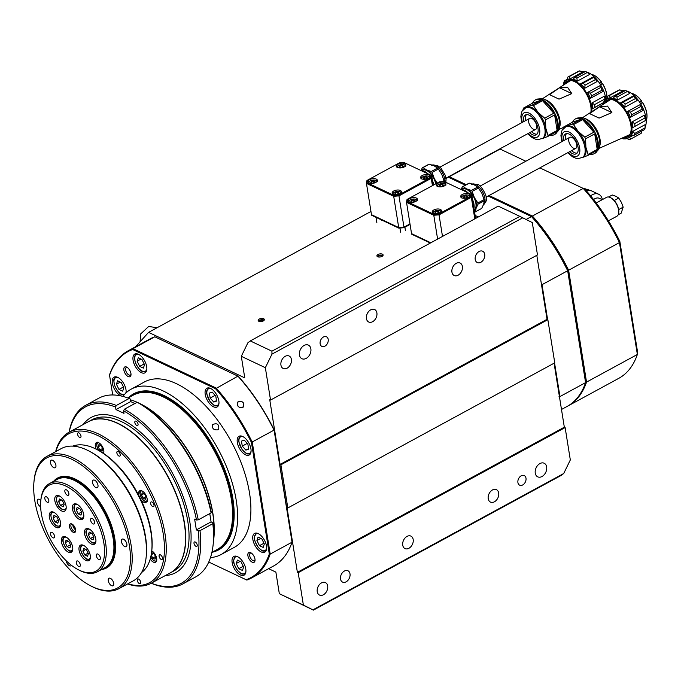 <?xml version="1.0" encoding="UTF-8"?>
<svg xmlns="http://www.w3.org/2000/svg" width="681" height="681" viewBox="0 0 681 681"><rect width="100%" height="100%" fill="white"/><g stroke="black" fill="none" stroke-linecap="round" stroke-linejoin="round"><path stroke-width="1.02" d="M382.39 254.158A3.141 1.541 -9.1 0 0 378.832 254.149A3.141 1.541 -9.1 0 0 376.916 255.945A3.141 1.541 -9.1 0 0 380.253 256.975A3.141 1.541 -9.1 0 0 383.114 254.958A3.141 1.541 -9.1 0 0 382.39 254.158M263.641 318.717A3.141 1.541 -9.1 0 0 260.082 318.708A3.141 1.541 -9.1 0 0 258.167 320.504A3.141 1.541 -9.1 0 0 261.513 321.534A3.141 1.541 -9.1 0 0 264.364 319.508A3.141 1.541 -9.1 0 0 263.641 318.717M340.509 579.012A6.274 4.444 -64.7 0 1 342.611 572.474A6.274 4.444 -64.7 0 1 347.94 570.763A6.274 4.444 -64.7 0 1 349.268 578.331A6.274 4.444 -64.7 0 1 342.577 582.102A6.274 4.444 -64.7 0 1 340.509 579.012M517.918 482.565A5.337 3.771 -64.7 0 1 519.705 477.006A5.337 3.771 -64.7 0 1 524.234 475.551A5.337 3.771 -64.7 0 1 525.366 481.986A5.337 3.771 -64.7 0 1 519.671 485.195A5.337 3.771 -64.7 0 1 517.918 482.565M535.257 473.142A7.534 5.329 -64.7 0 1 537.777 465.293A7.534 5.329 -64.7 0 1 544.179 463.242A7.534 5.329 -64.7 0 1 545.77 472.325A7.534 5.329 -64.7 0 1 537.735 476.853A7.534 5.329 -64.7 0 1 535.257 473.142M317.235 591.67A6.904 4.886 -64.7 0 1 319.542 584.468A6.904 4.886 -64.7 0 1 325.416 582.587A6.904 4.886 -64.7 0 1 326.871 590.912A6.904 4.886 -64.7 0 1 319.508 595.066A6.904 4.886 -64.7 0 1 317.235 591.67M402.735 545.183A6.904 4.886 -64.7 0 1 405.042 537.99A6.904 4.886 -64.7 0 1 410.907 536.109A6.904 4.886 -64.7 0 1 412.371 544.434A6.904 4.886 -64.7 0 1 405.008 548.588A6.904 4.886 -64.7 0 1 402.735 545.183M488.226 498.705A6.904 4.886 -64.7 0 1 490.541 491.512A6.904 4.886 -64.7 0 1 496.406 489.63A6.904 4.886 -64.7 0 1 497.871 497.956A6.904 4.886 -64.7 0 1 490.499 502.101A6.904 4.886 -64.7 0 1 488.226 498.705M303.377 605.068L312.92 609.844L563.715 473.508L570.32 459.947L565.136 427.574L298.193 572.695L303.377 605.068L279.329 593.687L275.873 572.108L268.646 568.686M287.816 507.958L280.904 464.8L547.847 319.678L554.76 362.837L287.816 507.958L287.016 507.583L297.384 572.321L298.193 572.695M519.867 216.379L498.22 206.139L250.276 340.926L271.923 351.175L519.867 216.379L532.295 222.576L537.479 254.941L270.536 400.062L269.736 399.687L280.104 464.425L280.904 464.8M270.536 400.062L265.352 367.697L241.304 356.308L244.76 377.887L148.577 332.362L135.655 346.731M554.079 363.211L564.328 427.2L565.136 427.574M478.309 216.958L475.125 215.451M536.798 255.315L547.047 319.304L547.847 319.678M563.715 473.508L561.34 475.329L313.396 610.125L279.329 593.687M475.21 259.47A6.274 4.444 -64.7 0 1 477.313 252.932A6.274 4.444 -64.7 0 1 482.65 251.221A6.274 4.444 -64.7 0 1 483.978 258.789A6.274 4.444 -64.7 0 1 477.279 262.56A6.274 4.444 -64.7 0 1 475.21 259.47M320.13 343.777A5.337 3.771 -64.7 0 1 321.917 338.219A5.337 3.771 -64.7 0 1 326.446 336.763A5.337 3.771 -64.7 0 1 327.578 343.198A5.337 3.771 -64.7 0 1 321.883 346.408A5.337 3.771 -64.7 0 1 320.13 343.777M299.47 355.014A7.534 5.329 -64.7 0 1 301.989 347.165A7.534 5.329 -64.7 0 1 308.391 345.114A7.534 5.329 -64.7 0 1 309.983 354.197A7.534 5.329 -64.7 0 1 301.947 358.717A7.534 5.329 -64.7 0 1 299.47 355.014M451.937 272.128A6.904 4.886 -64.7 0 1 454.253 264.926A6.904 4.886 -64.7 0 1 460.118 263.045A6.904 4.886 -64.7 0 1 461.573 271.37A6.904 4.886 -64.7 0 1 454.21 275.524A6.904 4.886 -64.7 0 1 451.937 272.128M366.438 318.606A6.904 4.886 -64.7 0 1 368.753 311.404A6.904 4.886 -64.7 0 1 374.618 309.523A6.904 4.886 -64.7 0 1 376.082 317.857A6.904 4.886 -64.7 0 1 368.71 322.002A6.904 4.886 -64.7 0 1 366.438 318.606M280.938 365.084A6.904 4.886 -64.7 0 1 283.253 357.891A6.904 4.886 -64.7 0 1 289.119 356.01A6.904 4.886 -64.7 0 1 290.583 364.335A6.904 4.886 -64.7 0 1 283.211 368.481A6.904 4.886 -64.7 0 1 280.938 365.084M522.753 217.792L271.957 354.137L265.352 367.697M241.304 356.308L247.91 342.747L250.276 340.926M148.577 332.362L370.949 211.468M313.396 610.125L312.92 609.844M271.957 354.137L271.923 351.175M547.047 319.304L280.104 464.425M564.328 427.2L297.384 572.321M489.043 195.507L532.414 216.039L531.921 216.779A128.632 65.282 61.5 0 1 567.767 270.434L585.643 382.024L567.767 270.434A128.632 65.282 -118.5 0 0 531.921 216.779L488.098 196.026M561.493 409.477L567.026 406.472A129.254 65.606 -118.5 0 0 585.592 382.62L567.673 270.74A129.254 65.606 -118.5 0 0 531.469 216.549L526.098 219.469M554.555 362.947L559.944 396.563L585.592 382.62L585.643 382.024L586.537 382.101L637.365 354.469L619.446 242.589A129.254 65.606 -118.5 0 0 583.242 188.407L539.871 167.875M559.041 396.487L559.944 396.563A129.254 65.606 61.5 0 1 559.586 397.568M541.259 283.143A129.254 65.606 61.5 0 1 542.016 284.684L619.446 242.589L619.838 241.389L637.569 352.094L637.365 354.469A129.254 65.606 -118.5 0 1 618.799 378.321L567.98 405.953A129.254 65.606 61.5 0 1 567.503 406.208M541.165 284.896L542.016 284.684L547.609 319.568M465.285 185.223L448.353 177.205A129.254 65.606 -118.5 0 0 446.046 178.124M445.995 178.49L448.353 177.205M138.413 354.282A10.666 5.414 -118.5 0 0 134.787 354.086A10.666 5.414 -118.5 0 0 135.127 366.037A10.666 5.414 -118.5 0 0 144.976 372.83A10.666 5.414 -118.5 0 0 145.947 363.79A10.666 5.414 -118.5 0 0 138.413 354.282M126.045 392.886A10.666 5.414 -118.5 0 0 117.702 377.325A10.666 5.414 -118.5 0 0 114.076 377.129A10.666 5.414 -118.5 0 0 113.855 387.983A10.666 5.414 -118.5 0 0 123.031 396.214M261.146 551.925A10.666 5.414 -118.5 0 0 264.773 552.129A10.666 5.414 -118.5 0 0 264.432 540.169A10.666 5.414 -118.5 0 0 254.583 533.385A10.666 5.414 -118.5 0 0 253.613 542.417A10.666 5.414 -118.5 0 0 261.146 551.925M218.839 400.828A10.666 5.414 -118.5 0 0 213.877 390.971A10.666 5.414 -118.5 0 0 206.93 388.23A10.666 5.414 -118.5 0 0 207.262 400.19A10.666 5.414 -118.5 0 0 217.12 406.974A10.666 5.414 -118.5 0 0 218.839 400.828M240.436 574.968A10.666 5.414 -118.5 0 0 244.062 575.173A10.666 5.414 -118.5 0 0 243.721 563.213A10.666 5.414 -118.5 0 0 233.872 556.428A10.666 5.414 -118.5 0 0 232.902 565.46A10.666 5.414 -118.5 0 0 240.436 574.968M250.931 448.873A10.666 5.414 -118.5 0 0 245.977 439.015A10.666 5.414 -118.5 0 0 239.031 436.274A10.666 5.414 -118.5 0 0 239.363 448.234A10.666 5.414 -118.5 0 0 249.22 455.019A10.666 5.414 -118.5 0 0 250.931 448.873M238.486 401.441L237.626 402.173C237.141 406.923 239.133 408.447 243.594 406.761C244.513 402.76 242.802 400.99 238.486 401.441M217.826 429.83C213.562 430.23 211.859 428.451 212.727 424.51C217.222 422.773 219.214 424.297 218.695 429.09L217.826 429.83L218.695 429.09C219.214 424.297 217.222 422.773 212.727 424.51C211.851 428.451 213.553 430.222 217.826 429.83M251.349 553.091A4.265 2.162 -118.5 0 0 250.914 553.032A4.265 2.162 -118.5 0 0 250.344 553.176A4.265 2.162 -118.5 0 0 249.961 556.786A4.265 2.162 -118.5 0 0 252.966 560.591A4.265 2.162 -118.5 0 0 254.422 560.667A4.265 2.162 -118.5 0 0 255.035 559.876M127.33 367.468A4.265 2.162 -118.5 0 0 126.325 367.553A4.265 2.162 -118.5 0 0 125.934 371.162A4.265 2.162 -118.5 0 0 128.947 374.967A4.265 2.162 -118.5 0 0 130.403 375.044A4.265 2.162 -118.5 0 0 131.016 374.252M252.191 562.183A5.525 2.801 61.5 0 1 247.901 555.713A5.525 2.801 61.5 0 1 250.753 552.725A5.525 2.801 61.5 0 1 255.017 560.574A5.525 2.801 61.5 0 1 252.191 562.183M128.173 376.559A5.525 2.801 61.5 0 1 123.874 370.089A5.525 2.801 61.5 0 1 126.734 367.11A5.525 2.801 61.5 0 1 130.99 374.95A5.525 2.801 61.5 0 1 128.173 376.559M109.547 375.257L109.598 374.661A129.254 65.606 61.5 0 1 128.164 350.809A129.254 65.606 61.5 0 1 132.957 348.672L216.073 388.008A129.254 65.606 61.5 0 1 252.276 442.199L270.195 554.079A129.254 65.606 61.5 0 1 251.63 577.931A129.254 65.606 61.5 0 1 246.837 580.067L208.761 562.046L246.164 579.735A128.632 65.282 -118.5 0 0 269.301 554.002L251.425 442.412A128.632 65.282 -118.5 0 0 215.579 388.757L132.676 349.515A128.632 65.282 -118.5 0 0 109.547 375.257L112.706 394.963M210.497 557.56A94.123 47.772 -118.5 0 0 221.078 554.547L234.375 547.32A94.123 47.772 -118.5 0 0 242.913 467.583A94.123 47.772 -118.5 0 0 176.464 383.701A94.123 47.772 -118.5 0 0 144.466 381.939L131.169 389.166A94.123 47.772 -118.5 0 0 122.886 396.41M170.539 572.738A85.959 43.627 -118.5 0 0 170.633 572.687A85.959 43.627 -118.5 0 0 178.431 499.863A85.959 43.627 -118.5 0 0 117.736 423.25A85.959 43.627 -118.5 0 0 88.513 421.641A85.959 43.627 -118.5 0 0 88.419 421.692M251.63 577.931L273.481 566.047A129.254 65.606 -118.5 0 0 292.047 542.195L274.128 430.315A129.254 65.606 -118.5 0 0 237.924 376.133L238.376 376.363A128.632 65.282 61.5 0 1 274.222 430.017L292.098 541.608L292.047 542.195L270.195 554.079L269.301 554.002M170.633 572.687L173.953 570.882A85.959 43.627 -118.5 0 0 181.75 498.058A85.959 43.627 -118.5 0 0 121.056 421.445A85.959 43.627 -118.5 0 0 91.841 419.828L88.513 421.641M211.91 552.385L217.128 549.55A87.849 44.588 -118.5 0 0 232.153 522.199A87.849 44.588 -118.5 0 0 164.342 397.466A87.849 44.588 -118.5 0 0 163.074 396.844A87.849 44.588 -118.5 0 0 133.212 395.193L127.994 398.036M232.17 522.012A87.466 44.393 -118.5 0 0 232.195 521.825A87.466 44.393 -118.5 0 0 164.674 397.627A87.466 44.393 -118.5 0 0 164.504 397.542M165.33 396.172A88.47 44.903 -118.5 0 0 164.223 395.635A88.47 44.903 -118.5 0 0 129.765 397.074M213.672 551.431A88.47 44.903 -118.5 0 0 233.77 522.063M212.14 552.265A88.845 45.091 -118.5 0 0 233.753 522.25A88.845 45.091 -118.5 0 0 165.168 396.087A88.845 45.091 -118.5 0 0 163.883 395.465A88.845 45.091 -118.5 0 0 128.224 397.908M221.078 554.547A94.123 47.772 -118.5 0 0 229.616 474.81A94.123 47.772 -118.5 0 0 163.159 390.937A94.123 47.772 -118.5 0 0 131.169 389.166M215.579 388.757L237.924 376.133L154.808 336.789L132.957 348.672L132.676 349.515M154.808 336.789A129.254 65.606 -118.5 0 0 150.007 338.925L128.164 350.809M274.222 430.017L251.425 442.412M246.837 580.067L246.164 579.735M242.734 407.493L243.594 406.761C244.104 401.977 242.121 400.445 237.626 402.173C236.75 406.123 238.452 407.902 242.734 407.493M182.874 583.889L195.694 576.918A101.648 51.594 -118.5 0 0 213.076 545.26A101.648 51.594 -118.5 0 0 212.812 523.68L199.993 530.652A101.648 51.594 61.5 0 1 182.874 583.889A101.648 51.594 61.5 0 1 152.306 583.711L151.182 583.14M124.359 409.247A101.648 51.594 61.5 0 1 198.265 519.858L211.084 512.887A101.648 51.594 -118.5 0 0 137.187 402.275L124.359 409.247L123.584 410.847A100.396 50.956 -118.5 0 1 196.511 519.995L198.265 519.858M69.079 432.205A101.648 51.594 61.5 0 1 85.772 405.272A101.648 51.594 61.5 0 1 116.34 405.45L129.169 398.479A101.648 51.594 -118.5 0 0 98.6 398.3L85.772 405.272M212.812 523.68L212.966 522.778A100.396 50.956 61.5 0 1 213.213 544.034L213.076 545.26M211.084 512.887L211.238 511.993A100.396 50.956 61.5 0 0 138.311 402.837L137.187 402.275M129.169 398.479L130.292 399.049L130.692 401.577L115.974 409.579L123.985 413.376L123.584 410.847M199.993 530.652L198.239 530.788A100.396 50.956 -118.5 0 1 151.31 583.191M69.19 432.146A100.396 50.956 -118.5 0 1 115.566 407.051L116.34 405.45M195.966 546.332A2.511 1.277 -118.5 0 0 196.818 546.383A2.511 1.277 -118.5 0 0 196.732 543.566A2.511 1.277 -118.5 0 0 194.417 541.965A2.511 1.277 -118.5 0 0 194.187 544.093A2.511 1.277 -118.5 0 0 195.966 546.332M138.056 424.11A2.511 1.277 -118.5 0 0 136.89 421.794A2.511 1.277 -118.5 0 0 135.255 421.147A2.511 1.277 -118.5 0 0 135.332 423.965A2.511 1.277 -118.5 0 0 137.656 425.557A2.511 1.277 -118.5 0 0 138.056 424.11M196.511 519.995L194.63 519.109L196.358 529.895L198.239 530.788M115.566 407.051L115.974 409.579M83.184 424.535A88.368 44.852 61.5 0 1 122.478 419.743A88.368 44.852 61.5 0 1 190.689 545.217A88.368 44.852 61.5 0 1 165.296 575.581M134.855 403.544L130.692 401.577M212.966 522.778L211.084 521.893L209.757 513.61M213.451 541.514A95.374 48.402 -118.5 0 0 213.757 539.122A95.374 48.402 -118.5 0 0 140.141 403.697A95.374 48.402 -118.5 0 0 138.762 403.024A95.374 48.402 -118.5 0 0 137.656 402.514M137.153 402.292A95.374 48.402 -118.5 0 0 130.411 399.807M140.414 403.833A94.744 48.087 61.5 0 1 140.686 403.969A94.744 48.087 61.5 0 1 213.825 538.509A94.744 48.087 61.5 0 1 213.791 538.816M211.084 521.893L196.358 529.895M75.327 528.362A3.141 1.592 61.5 0 1 73.888 525.723M68.389 492.014A3.141 1.592 -118.5 0 0 65.376 489.784A3.141 1.592 -118.5 0 0 65.47 493.308A3.141 1.592 -118.5 0 0 68.372 495.3A3.141 1.592 -118.5 0 0 68.389 492.014M94.582 523.357A3.141 1.592 -118.5 0 0 93.672 519.85A3.141 1.592 -118.5 0 0 91.135 518.437A3.141 1.592 -118.5 0 0 91.228 521.952A3.141 1.592 -118.5 0 0 94.131 523.944A3.141 1.592 -118.5 0 0 94.582 523.357M98.771 559.493A3.141 1.592 -118.5 0 0 99.835 559.552A3.141 1.592 -118.5 0 0 99.732 556.037A3.141 1.592 -118.5 0 0 96.838 554.036A3.141 1.592 -118.5 0 0 96.549 556.7A3.141 1.592 -118.5 0 0 98.771 559.493M76.757 564.285A3.141 1.592 -118.5 0 0 79.779 566.515A3.141 1.592 -118.5 0 0 79.677 562.991A3.141 1.592 -118.5 0 0 76.783 560.999A3.141 1.592 -118.5 0 0 76.757 564.285M50.564 532.942A3.141 1.592 -118.5 0 0 51.484 536.449A3.141 1.592 -118.5 0 0 54.02 537.862A3.141 1.592 -118.5 0 0 53.918 534.347A3.141 1.592 -118.5 0 0 51.024 532.355A3.141 1.592 -118.5 0 0 50.564 532.942M46.385 496.807A3.141 1.592 -118.5 0 0 45.321 496.747A3.141 1.592 -118.5 0 0 45.414 500.263A3.141 1.592 -118.5 0 0 48.317 502.255A3.141 1.592 -118.5 0 0 48.598 499.599A3.141 1.592 -118.5 0 0 46.385 496.807M71.914 524.021A4.801 2.435 -118.5 0 0 71.147 523.783A4.801 2.435 -118.5 0 0 70.432 529.316A4.801 2.435 -118.5 0 0 75.463 531.725A4.801 2.435 -118.5 0 0 74.995 527.545A4.801 2.435 -118.5 0 0 71.914 524.021M64.721 501.94A8.785 4.461 -118.5 0 0 56.268 495.7A8.785 4.461 -118.5 0 0 56.549 505.549A8.785 4.461 -118.5 0 0 64.661 511.133A8.785 4.461 -118.5 0 0 64.721 501.94M83.567 517.841A8.785 4.461 -118.5 0 0 81.005 508A8.785 4.461 -118.5 0 0 73.906 504.051A8.785 4.461 -118.5 0 0 74.186 513.891A8.785 4.461 -118.5 0 0 82.299 519.484A8.785 4.461 -118.5 0 0 83.567 517.841M91.416 544.051A8.785 4.461 -118.5 0 0 94.404 544.213A8.785 4.461 -118.5 0 0 94.123 534.364A8.785 4.461 -118.5 0 0 86.01 528.779A8.785 4.461 -118.5 0 0 85.219 536.219A8.785 4.461 -118.5 0 0 91.416 544.051M80.435 554.36A8.785 4.461 -118.5 0 0 88.879 560.599A8.785 4.461 -118.5 0 0 88.598 550.75A8.785 4.461 -118.5 0 0 80.486 545.166A8.785 4.461 -118.5 0 0 80.435 554.36M61.588 538.458A8.785 4.461 -118.5 0 0 64.142 548.29A8.785 4.461 -118.5 0 0 71.25 552.248A8.785 4.461 -118.5 0 0 70.969 542.399A8.785 4.461 -118.5 0 0 62.856 536.815A8.785 4.461 -118.5 0 0 61.588 538.458M53.731 512.248A8.785 4.461 -118.5 0 0 50.743 512.086A8.785 4.461 -118.5 0 0 51.024 521.927A8.785 4.461 -118.5 0 0 59.136 527.52A8.785 4.461 -118.5 0 0 59.937 520.08A8.785 4.461 -118.5 0 0 53.731 512.248M79.311 570.227A48.938 24.839 -118.5 0 0 104.389 547.524A48.938 24.839 -118.5 0 0 72.893 490.371A48.938 24.839 -118.5 0 0 40.826 500.39A48.938 24.839 -118.5 0 0 78.613 569.886A48.938 24.839 -118.5 0 0 79.311 570.227M40.826 500.39L40.962 499.164A50.198 25.478 61.5 0 1 49.551 483.527A50.198 25.478 61.5 0 1 66.61 484.472A50.198 25.478 61.5 0 1 102.056 529.205A50.198 25.478 61.5 0 1 97.502 571.734A50.198 25.478 61.5 0 1 80.435 570.789A50.198 25.478 61.5 0 1 79.711 570.44L78.613 569.886M97.502 571.734L105.104 567.605A50.198 25.478 -118.5 0 0 113.684 551.968A50.198 25.478 -118.5 0 0 74.936 480.692A50.198 25.478 -118.5 0 0 74.212 480.343A50.198 25.478 -118.5 0 0 57.153 479.398L49.551 483.527M113.701 551.789A49.824 25.282 -118.5 0 0 113.727 551.601A49.824 25.282 -118.5 0 0 75.268 480.863A49.824 25.282 -118.5 0 0 75.097 480.777M75.931 479.407A50.828 25.793 -118.5 0 0 75.361 479.135A50.828 25.793 -118.5 0 0 54.838 480.658M102.788 568.865A50.828 25.793 -118.5 0 0 115.302 551.84M101.554 569.529A51.203 25.989 -118.5 0 0 115.285 552.027A51.203 25.989 -118.5 0 0 75.761 479.322A51.203 25.989 -118.5 0 0 75.021 478.964A51.203 25.989 -118.5 0 0 53.603 481.331M66.151 560.701A4.265 2.162 -118.5 0 0 68.117 564.702A4.265 2.162 -118.5 0 0 70.926 565.826A4.265 2.162 -118.5 0 0 71.428 565.307M108.909 582.715A4.265 2.162 -118.5 0 0 113.012 585.754A4.265 2.162 -118.5 0 0 112.876 580.97A4.265 2.162 -118.5 0 0 108.934 578.254A4.265 2.162 -118.5 0 0 108.909 582.715M124.742 546.571A4.265 2.162 -118.5 0 0 126.198 546.656A4.265 2.162 -118.5 0 0 126.062 541.872A4.265 2.162 -118.5 0 0 122.12 539.156A4.265 2.162 -118.5 0 0 121.729 542.774A4.265 2.162 -118.5 0 0 124.742 546.571M97.911 486.838A4.265 2.162 -118.5 0 0 96.668 482.063A4.265 2.162 -118.5 0 0 93.22 480.139A4.265 2.162 -118.5 0 0 93.357 484.923A4.265 2.162 -118.5 0 0 97.298 487.639A4.265 2.162 -118.5 0 0 97.911 486.838M55.246 463.25A4.265 2.162 -118.5 0 0 51.135 460.22A4.265 2.162 -118.5 0 0 51.271 465.004A4.265 2.162 -118.5 0 0 55.212 467.719A4.265 2.162 -118.5 0 0 55.246 463.25M40.817 500.501A4.265 2.162 -118.5 0 0 39.404 499.394A4.265 2.162 -118.5 0 0 37.957 499.318A4.265 2.162 -118.5 0 0 37.583 502.97A4.265 2.162 -118.5 0 0 40.639 506.758M92.267 586.647A74.042 37.583 -118.5 0 0 130.207 552.3A74.042 37.583 -118.5 0 0 82.563 465.83A74.042 37.583 -118.5 0 0 34.05 480.99A74.042 37.583 -118.5 0 0 91.203 586.12A74.042 37.583 -118.5 0 0 92.267 586.647M34.05 480.99L34.186 479.764A75.293 38.213 61.5 0 1 47.066 456.313A75.293 38.213 61.5 0 1 72.654 457.734A75.293 38.213 61.5 0 1 125.815 524.83A75.293 38.213 61.5 0 1 118.988 588.622A75.293 38.213 61.5 0 1 93.391 587.209A75.293 38.213 61.5 0 1 92.31 586.682L91.203 586.12M118.988 588.622L133.238 580.876A75.293 38.213 -118.5 0 0 146.117 557.424A75.293 38.213 -118.5 0 0 87.994 450.516A75.293 38.213 -118.5 0 0 86.904 449.988A75.293 38.213 -118.5 0 0 61.316 448.566L47.066 456.313M87.994 450.516L89.092 451.069A74.042 37.583 61.5 0 1 146.245 556.198L146.117 557.424M141.503 572.61A72.16 36.621 -118.5 0 0 151.676 551.516A72.16 36.621 -118.5 0 0 95.978 449.06A72.16 36.621 -118.5 0 0 94.94 448.549A72.16 36.621 -118.5 0 0 72.748 446.123M95.978 449.06L97.085 449.613A70.901 35.982 61.5 0 1 151.812 550.291L151.676 551.516M72.765 524.557A4.077 2.069 -118.5 0 0 75.685 529.946M71.786 523.961A4.077 2.069 -118.5 0 0 71.573 524.047A4.077 2.069 -118.5 0 0 71.709 528.618A4.077 2.069 -118.5 0 0 75.472 531.214A4.077 2.069 -118.5 0 0 75.659 531.086M447 177.605A129.254 65.606 61.5 0 1 449.298 176.694L500.126 149.062A129.254 65.606 -118.5 0 0 497.82 149.973M619.838 241.389A126.751 64.329 61.5 0 0 585.047 189.327L583.242 188.407L532.414 216.039A129.254 65.606 61.5 0 1 568.618 270.221L586.537 382.101A129.254 65.606 61.5 0 1 567.98 405.953M449.017 177.545L449.298 176.694L466.238 184.704M525.826 161.227L500.126 149.062M404.063 227.709L398.802 228.118L393.703 196.29L366.455 183.385L371.468 214.677L398.717 227.573L403.969 227.165L409.979 223.896L403.969 227.165L404.063 227.709L410.064 224.441M432.435 185.649L431.26 178.32L398.964 195.873L403.969 227.165L398.717 227.573L371.468 214.677L371.554 215.213L398.802 228.118M437.602 239.091L433.788 215.256L406.531 202.359L411.545 233.651L430.826 242.776L411.545 233.651L411.63 234.187L430.332 243.04M430.579 177.698L430.979 175.272L404.054 162.529L399.313 162.895L367.408 180.244L367.008 182.67L393.933 195.413L398.674 195.038L430.579 177.698L431.26 178.32L431.703 175.63L433.244 185.215M376.278 179.086A4.707 2.315 -9.1 0 0 370.949 179.077A4.707 2.315 -9.1 0 0 368.072 181.767A4.707 2.315 -9.1 0 0 373.086 183.308A4.707 2.315 -9.1 0 0 377.368 180.278A4.707 2.315 -9.1 0 0 376.278 179.086M404.778 163.593A4.707 2.315 -9.1 0 0 399.449 163.585A4.707 2.315 -9.1 0 0 396.572 166.275A4.707 2.315 -9.1 0 0 401.586 167.815A4.707 2.315 -9.1 0 0 405.867 164.785A4.707 2.315 -9.1 0 0 404.778 163.593M428.826 174.974A4.707 2.315 -9.1 0 0 423.497 174.966A4.707 2.315 -9.1 0 0 420.62 177.656A4.707 2.315 -9.1 0 0 425.634 179.197A4.707 2.315 -9.1 0 0 429.915 176.166A4.707 2.315 -9.1 0 0 428.826 174.974M400.326 190.467A4.707 2.315 -9.1 0 0 394.997 190.459A4.707 2.315 -9.1 0 0 392.12 193.149A4.707 2.315 -9.1 0 0 397.134 194.689A4.707 2.315 -9.1 0 0 401.415 191.659A4.707 2.315 -9.1 0 0 400.326 190.467M398.674 195.038L398.964 195.873L393.703 196.29L393.933 195.413M367.008 182.67L366.455 183.385L366.897 180.695L367.408 180.244M431.703 175.63L430.979 175.272M474.793 218.873L471.337 197.286L471.78 194.604L475.602 218.431M470.656 196.664L471.056 194.238L444.131 181.495L439.39 181.87L407.485 199.21L407.085 201.636L434.01 214.379L438.751 214.013L470.656 196.664L471.337 197.286L439.041 214.847L442.497 236.426M416.363 198.06A4.707 2.315 -9.1 0 0 411.026 198.052A4.707 2.315 -9.1 0 0 408.149 200.742A4.707 2.315 -9.1 0 0 413.163 202.283A4.707 2.315 -9.1 0 0 417.444 199.252A4.707 2.315 -9.1 0 0 416.363 198.06M444.863 182.568A4.707 2.315 -9.1 0 0 439.526 182.551A4.707 2.315 -9.1 0 0 436.649 185.249A4.707 2.315 -9.1 0 0 441.663 186.79A4.707 2.315 -9.1 0 0 445.944 183.759A4.707 2.315 -9.1 0 0 444.863 182.568M468.911 193.949A4.707 2.315 -9.1 0 0 463.574 193.94A4.707 2.315 -9.1 0 0 460.697 196.63A4.707 2.315 -9.1 0 0 465.71 198.171A4.707 2.315 -9.1 0 0 469.992 195.141A4.707 2.315 -9.1 0 0 468.911 193.949M440.411 209.442A4.707 2.315 -9.1 0 0 435.074 209.433A4.707 2.315 -9.1 0 0 432.197 212.123A4.707 2.315 -9.1 0 0 437.211 213.664A4.707 2.315 -9.1 0 0 441.492 210.633A4.707 2.315 -9.1 0 0 440.411 209.442M438.751 214.013L439.041 214.847L433.788 215.256L434.01 214.379M407.085 201.636L406.531 202.359L406.974 199.669L407.485 199.21M471.78 194.604L471.056 194.238M429.243 164.189L434.052 165.772L437.5 168.096L431.269 171.484L426.459 169.901L423.012 167.577L429.243 164.189A14.114 7.168 -118.5 0 0 428.587 164.41L422.356 167.798L420.994 170.454M437.091 183.121L434.265 178.584L432.112 172.421L438.343 169.033A14.114 7.168 -118.5 0 0 437.5 168.096M438.343 169.033L441.858 174.455L444.012 180.618L442.105 181.657M444.165 181.512A14.114 7.168 -118.5 0 0 444.012 180.618M423.012 167.577A14.114 7.168 -118.5 0 0 422.356 167.798M432.112 172.421A14.114 7.168 -118.5 0 0 431.269 171.484M436.053 183.683A12.547 6.367 -118.5 0 0 434.265 178.584A12.547 6.367 -118.5 0 0 426.459 169.901A12.547 6.367 -118.5 0 0 421.181 170.514M420.492 170.31L426.076 172.948M435.721 183.861A11.926 6.052 -118.5 0 0 426.544 170.446A11.926 6.052 -118.5 0 0 422.492 170.216L421.658 170.667M427.838 173.783A11.926 6.052 -118.5 0 0 424.646 171.476A11.926 6.052 -118.5 0 0 422.194 170.863M433.823 184.9A11.926 6.052 -118.5 0 0 432.52 180.729M473.687 206.505L473.831 206.428A14.114 7.168 -118.5 0 0 473.644 205.27L473.508 205.347M469.32 183.163L474.138 184.747L477.577 187.071L471.354 190.459L466.536 188.875L463.089 186.543L469.32 183.163A14.114 7.168 -118.5 0 0 468.664 183.385L462.433 186.773L461.071 189.429M478.42 187.999L481.944 193.421L484.089 199.593L477.866 202.972L474.342 197.558L472.188 191.387L478.42 187.999A14.114 7.168 -118.5 0 0 477.577 187.071M484.276 200.75L483.672 204.215L481.688 208.42L475.457 211.808L476.07 208.343L478.045 204.13L484.276 200.75A14.114 7.168 -118.5 0 0 484.089 199.593M463.089 186.543A14.114 7.168 -118.5 0 0 462.433 186.773M472.188 191.387A14.114 7.168 -118.5 0 0 471.354 190.459M478.045 204.13A14.114 7.168 -118.5 0 0 477.866 202.972M474.572 211.978L474.81 212.038A14.114 7.168 -118.5 0 0 475.457 211.808M474.351 210.633A12.547 6.367 -118.5 0 0 476.07 208.343A12.547 6.367 -118.5 0 0 474.342 197.558A12.547 6.367 -118.5 0 0 466.536 188.875A12.547 6.367 -118.5 0 0 461.258 189.488M460.577 189.275L466.153 191.923M473.252 203.764L473.644 205.27M473.831 206.428L473.797 207.177M474.248 209.961A11.926 6.052 -118.5 0 0 474.929 199.737A11.926 6.052 -118.5 0 0 466.621 189.412A11.926 6.052 -118.5 0 0 462.569 189.19L461.735 189.641M467.915 192.757A11.926 6.052 -118.5 0 0 464.723 190.45A11.926 6.052 -118.5 0 0 462.271 189.829M473.967 208.241A11.926 6.052 -118.5 0 0 472.597 199.703M80.23 434.137A2.639 1.336 -118.5 0 0 78.043 432.861A2.639 1.336 -118.5 0 0 78.119 435.814A2.639 1.336 -118.5 0 0 80.554 437.491A2.639 1.336 -118.5 0 0 80.23 434.137M120.248 454.559A2.639 1.336 -118.5 0 0 119.022 452.124A2.639 1.336 -118.5 0 0 117.302 451.443A2.639 1.336 -118.5 0 0 117.387 454.397A2.639 1.336 -118.5 0 0 119.822 456.074A2.639 1.336 -118.5 0 0 120.248 454.559M153.761 506.443A2.639 1.336 -118.5 0 0 153.37 503.429A2.639 1.336 -118.5 0 0 151.054 501.957A2.639 1.336 -118.5 0 0 151.139 504.91A2.639 1.336 -118.5 0 0 153.574 506.587A2.639 1.336 -118.5 0 0 153.761 506.443M161.142 559.39A2.639 1.336 -118.5 0 0 162.035 559.442A2.639 1.336 -118.5 0 0 161.95 556.488A2.639 1.336 -118.5 0 0 159.516 554.811A2.639 1.336 -118.5 0 0 159.277 557.041A2.639 1.336 -118.5 0 0 161.142 559.39M138.064 582.391A2.639 1.336 -118.5 0 0 140.26 583.668A2.639 1.336 -118.5 0 0 140.175 580.714A2.639 1.336 -118.5 0 0 137.741 579.037A2.639 1.336 -118.5 0 0 138.064 582.391M150.195 559.127A6.589 3.345 -118.5 0 0 153.378 562.106A6.589 3.345 -118.5 0 0 155.617 562.234A6.589 3.345 -118.5 0 0 156.264 556.786A6.589 3.345 -118.5 0 0 151.752 550.869M140.865 499.616A6.589 3.345 -118.5 0 0 146.023 502.348A6.589 3.345 -118.5 0 0 146.977 501.122A6.589 3.345 -118.5 0 0 145.062 493.742A6.589 3.345 -118.5 0 0 139.733 490.771A6.589 3.345 -118.5 0 0 138.924 495.691M103.478 453.359A6.589 3.345 -118.5 0 0 102.746 447.272A6.589 3.345 -118.5 0 0 96.413 442.599A6.589 3.345 -118.5 0 0 96.217 449.179M127.807 583.821A84.708 42.997 -118.5 0 0 146.917 487.732A84.708 42.997 -118.5 0 0 55.885 451.52M55.646 451.648A85.959 43.627 61.5 0 1 69.045 432.222A85.959 43.627 61.5 0 1 98.26 433.84A85.959 43.627 61.5 0 1 158.954 510.452A85.959 43.627 61.5 0 1 151.156 583.277A85.959 43.627 61.5 0 1 127.568 583.957M151.156 583.277L170.437 572.789A85.959 43.627 -118.5 0 0 178.235 499.965A85.959 43.627 -118.5 0 0 117.549 423.361A85.959 43.627 -118.5 0 0 88.326 421.743L69.045 432.222M608.414 220.84L616.867 216.252A10.768 5.465 -118.5 0 0 618.706 212.898A10.768 5.465 -118.5 0 0 610.389 197.601A10.768 5.465 -118.5 0 0 606.575 197.328L596.198 202.964M618.731 212.583A10.147 5.15 -118.5 0 0 618.774 212.285A10.147 5.15 -118.5 0 0 618.671 209.595A10.147 5.15 -118.5 0 0 614.219 200.512A10.147 5.15 -118.5 0 0 610.942 197.882A10.147 5.15 -118.5 0 0 610.67 197.754M608.55 197.005L612.262 194.987L615.922 196.29L618.74 198.06L614.219 200.512M618.74 198.06L621.387 202.368L623.183 207.143L618.671 209.595M623.183 207.143L621.157 213.162L618.203 214.762M602.234 199.686L599.399 198.341A7.908 5.593 115.3 0 0 593.619 199.593M585.703 189.19A10.479 7.414 115.3 0 0 584.562 189.071M588.435 189.829A10.922 7.721 115.3 0 0 588.231 189.727A10.922 7.721 115.3 0 0 584.894 189.25M588.682 189.939A10.922 7.721 115.3 0 0 588.631 189.914A10.922 7.721 115.3 0 0 585.166 189.454M588.52 189.897A10.922 7.721 115.3 0 0 585.362 189.676M602.37 199.61A11.296 7.993 115.3 0 0 598.684 194.255L591.602 190.901A11.296 7.993 115.3 0 0 590.853 190.612L588.733 189.956A10.981 7.772 115.3 0 0 585.524 189.863M590.853 190.612A11.296 7.993 115.3 0 0 586.401 190.859M598.684 194.255A11.296 7.993 115.3 0 0 590.631 195.873M263.556 320.785L262.194 320.138L260.074 320.581L259.47 321.492M264.168 320.215A3.073 1.515 -9.1 0 0 263.836 319.993A3.073 1.515 -9.1 0 0 263.794 319.976A3.073 1.515 -9.1 0 0 258.823 320.794A3.073 1.515 -9.1 0 0 258.576 321.109M262.381 321.321L262.194 320.138M260.236 321.602L260.074 320.581M382.305 256.226L380.943 255.579L378.823 256.022L378.219 256.941M382.918 255.656A3.073 1.515 -9.1 0 0 382.577 255.435A3.073 1.515 -9.1 0 0 382.535 255.418A3.073 1.515 -9.1 0 0 377.572 256.243A3.073 1.515 -9.1 0 0 377.317 256.55M381.13 256.771L380.943 255.579M378.985 257.043L378.823 256.022M118.962 389.421L122.665 391.175L123.823 387.736L121.278 382.543L117.575 380.79L116.417 384.229L118.962 389.421L123.448 386.978M120.341 382.101L116.417 384.229M139.673 366.378L143.376 368.132L144.534 364.693L141.988 359.5L138.286 357.746L137.128 361.185L139.673 366.378L144.168 363.935M141.052 359.057L137.128 361.185M261.785 538.799L258.082 537.045L256.924 540.484L259.47 545.677L263.164 547.43L264.33 543.991L261.785 538.799M263.956 543.234L259.47 545.677M260.849 538.356L256.924 540.484M214.924 395.167L215.792 396.172M209.365 393.082L210.165 398.062L213.774 402.071L216.575 401.1L215.783 396.112L212.174 392.103L209.365 393.082M216.498 400.59L213.774 402.071M214.915 395.482L210.165 398.062M241.074 561.842L237.371 560.088L236.213 563.527L238.75 568.72L242.453 570.474L243.619 567.035L241.074 561.842M243.245 566.277L238.75 568.72M240.129 561.399L236.213 563.527M247.024 443.203L247.893 444.216M241.466 441.118L242.266 446.106L245.867 450.115L248.676 449.137L247.875 444.157L244.275 440.147L241.466 441.118M248.599 448.634L245.867 450.115M247.016 443.518L242.266 446.106M55.016 521.867L57.8 523.178L58.668 520.599L56.761 516.709L53.986 515.389L53.109 517.969L55.016 521.867L58.387 520.037M56.055 516.368L53.109 517.969M69.905 547.907L70.773 545.328L68.866 541.438L66.091 540.118L65.223 542.697L67.13 546.596L69.905 547.907M68.168 541.106L65.223 542.697M70.501 544.766L67.13 546.596M88.411 553.679L86.504 549.78L83.729 548.469L82.861 551.048L84.767 554.947L87.543 556.258L88.411 553.679M88.138 553.108L84.767 554.947M85.797 549.448L82.861 551.048M92.029 533.402L89.254 532.082L88.385 534.662L90.292 538.56L93.067 539.871L93.935 537.292L92.029 533.402M93.663 536.73L90.292 538.56M91.322 533.07L88.385 534.662M77.14 507.354L76.272 509.933L78.179 513.832L80.954 515.142L81.822 512.563L79.915 508.673L77.14 507.354M81.55 512.001L78.179 513.832M79.217 508.332L76.272 509.933M58.634 501.591L60.541 505.481L63.324 506.792L64.193 504.212L62.286 500.322L59.511 499.011L58.634 501.591L61.579 499.99M63.912 503.651L60.541 505.481M370.77 182.551L372.158 183.206L374.278 182.763L375.01 181.657L373.622 181.001L371.503 181.444L370.77 182.551M373.92 182.84L373.622 181.001M371.758 183.01L371.503 181.444M394.818 193.932L396.206 194.587L398.325 194.145L399.057 193.038L397.67 192.382L395.55 192.825L394.818 193.932M397.968 194.221L397.67 192.382M395.806 194.4L395.55 192.825M399.27 167.058L400.658 167.713L402.777 167.271L403.51 166.164L402.122 165.509L400.002 165.951L399.27 167.058M402.42 167.339L402.122 165.509M400.258 167.517L400.002 165.951M423.318 178.439L424.706 179.094L426.825 178.652L427.557 177.545L426.17 176.89L424.05 177.332L423.318 178.439M426.468 178.728L426.17 176.89M424.306 178.907L424.05 177.332M410.856 201.516L412.243 202.18L414.363 201.729L415.087 200.631L413.699 199.967L411.579 200.418L410.856 201.516M413.997 201.806L413.699 199.967M411.835 201.985L411.579 200.418M434.895 212.906L436.291 213.562L438.402 213.11L439.134 212.012L437.747 211.357L435.627 211.8L434.895 212.906M438.045 213.187L437.747 211.357M435.883 213.366L435.627 211.8M439.347 186.024L440.743 186.688L442.854 186.236L443.586 185.138L442.199 184.474L440.079 184.926L439.347 186.024M442.497 186.313L442.199 184.474M440.335 186.492L440.079 184.926M463.395 197.413L464.782 198.069L466.902 197.618L467.634 196.52L466.247 195.864L464.127 196.307L463.395 197.413M466.545 197.694L466.247 195.864M464.382 197.873L464.127 196.307M151.173 554.964L152.697 558.079L155.013 559.169L155.736 557.024L154.144 553.781L151.829 552.683L151.293 554.283M155.506 556.547L152.697 558.079M153.557 553.5L151.208 554.777M142.244 492.797L141.52 494.951L143.104 498.194L145.419 499.292L146.143 497.139L144.559 493.895L142.244 492.797M145.913 496.67L143.104 498.194M143.972 493.614L141.52 494.951M98.192 446.77L99.784 450.013L102.099 451.111L102.822 448.966L101.231 445.714L98.915 444.625L98.192 446.77L100.643 445.442M102.593 448.49L99.784 450.013M486.03 197.149L575.76 148.364A6.274 3.184 -118.5 0 0 576.33 143.053A6.274 3.184 -118.5 0 0 571.895 137.46A6.274 3.184 -118.5 0 0 569.767 137.341A6.274 3.184 -118.5 0 0 569.963 144.372A6.274 3.184 -118.5 0 0 575.76 148.364A6.274 3.184 -118.5 0 0 576.33 143.053A6.274 3.184 -118.5 0 0 571.895 137.46A6.274 3.184 -118.5 0 0 569.767 137.341L480.037 186.117M445.953 178.175L535.675 129.399A6.274 3.184 -118.5 0 0 536.245 124.078A6.274 3.184 -118.5 0 0 531.818 118.485A6.274 3.184 -118.5 0 0 529.682 118.375A6.274 3.184 -118.5 0 0 529.886 125.406A6.274 3.184 -118.5 0 0 535.675 129.399A6.274 3.184 -118.5 0 0 536.245 124.078A6.274 3.184 -118.5 0 0 531.818 118.485A6.274 3.184 -118.5 0 0 529.682 118.375L439.96 167.151M639.595 102.124L641.485 101.094A16.625 8.436 -118.5 0 0 634.071 94.225A16.625 8.436 -118.5 0 0 631.372 93.323M634.241 94.31A16.25 8.249 61.5 0 1 634.403 94.395A16.25 8.249 61.5 0 1 641.638 101.086L641.485 101.094M642.243 102.788A15.374 7.806 -118.5 0 0 641.332 101.435L641.638 101.086M646.201 120.597A16.625 8.436 -118.5 0 0 646.907 117.839A16.625 8.436 -118.5 0 0 642.523 102.635L642.677 102.635A16.25 8.249 61.5 0 1 646.95 117.472A16.25 8.249 61.5 0 1 646.924 117.651M582.366 157.558L587.712 155.515A19.766 10.028 -118.5 0 0 588.086 154.4L585.881 147.13A17.57 8.921 -118.5 0 0 578.178 131.399L573.504 124.614A19.766 10.028 -118.5 0 0 572.9 124.308A19.766 10.028 -118.5 0 0 572.295 124.044L566.958 126.087A17.57 8.921 -118.5 0 0 566.269 126.385L562.225 130.054L561.587 131.51L560.923 135.63L561.834 141.657M567.826 152.68L572.346 156.69L576.22 158.409L577.794 158.664L583.055 157.26A17.57 8.921 -118.5 0 0 585.881 147.13L585.592 138.83A19.766 10.028 -118.5 0 0 584.766 137.136L578.178 131.399A17.57 8.921 -118.5 0 0 572.244 126.717A17.57 8.921 -118.5 0 0 566.958 126.087L563.527 127.083A19.766 10.028 -118.5 0 0 563.153 128.207L563.119 128.726M611.283 99.503A19.936 10.113 -118.5 0 0 609.444 100.243L582.434 117.762M599.076 148.381L628.469 135.238A19.936 10.113 -118.5 0 0 630.095 134.097M611.896 112.578L607.495 106.1L599.62 106.764L589.61 113.616L599.101 118.111L611.896 112.578L599.62 106.764M599.714 146.015A17.255 8.759 -118.5 0 0 597.382 131.169A17.255 8.759 -118.5 0 0 586.63 119.192A17.255 8.759 -118.5 0 0 584.766 118.511M607.92 96.038L618.374 90.352A24.346 12.36 -118.5 0 1 619.829 89.849L622.621 91.067L610.278 97.783L609.384 95.527A24.346 12.36 -118.5 0 0 607.92 96.038L607.111 98.873M610.278 97.783A22.277 11.305 -118.5 0 0 607.724 98.498L606.771 99.009A22.277 11.305 -118.5 0 0 603.247 104.261M616.926 97.111A24.346 12.36 -118.5 0 0 615.003 96.2L613.24 98.132A22.277 11.305 -118.5 0 1 615.292 98.915A22.277 11.305 -118.5 0 1 617.412 100.107L616.926 97.111L627.371 91.433A24.346 12.36 -118.5 0 0 625.447 90.522L615.003 96.2M625.107 104.167A24.346 12.36 -118.5 0 0 623.234 102.09L620.74 102.729A22.277 11.305 -118.5 0 1 624.8 107.249L625.107 104.167L635.56 98.49A24.346 12.36 -118.5 0 0 633.688 96.404L623.234 102.09M631.738 114.817A24.346 12.36 -118.5 0 0 630.419 112.118L627.601 111.437A22.277 11.305 -118.5 0 1 630.461 117.285L631.738 114.817L642.192 109.13A24.346 12.36 -118.5 0 0 640.864 106.44L630.419 112.118M635.041 126.189A24.346 12.36 -118.5 0 0 634.624 123.601L631.985 121.925A22.277 11.305 -118.5 0 1 632.887 127.534L645.486 120.511A24.346 12.36 -118.5 0 0 645.069 117.924L634.624 123.601M634.122 135.255A24.346 12.36 -118.5 0 0 634.726 133.467L632.717 131.373A22.277 11.305 -118.5 0 1 631.415 135.247L634.122 135.255L644.575 129.569A24.346 12.36 -118.5 0 0 645.171 127.781L634.726 133.467M626.443 138.354L629.235 139.571A24.346 12.36 -118.5 0 0 630.7 139.06L629.602 137.256A22.277 11.305 -118.5 0 1 628.997 137.639L628.052 138.149A22.277 11.305 -118.5 0 0 630.07 119.286A22.277 11.305 -118.5 0 0 614.339 99.435A22.277 11.305 -118.5 0 0 606.771 99.009M622.996 138.635A24.346 12.36 -118.5 0 0 623.617 138.898L623.481 137.996M619.829 89.849L609.384 95.527M641.953 130.539L641.144 133.382L630.7 139.06M627.371 91.433L629.755 93.391L617.412 100.107M620.74 102.729L633.092 96.021L633.688 96.404M635.56 98.49L637.152 100.533L624.8 107.249M642.192 109.13L642.813 110.569A22.277 11.305 -118.5 0 0 639.953 104.729L640.864 106.44M631.985 121.925L644.337 115.208L645.069 117.924M645.486 120.511L632.887 127.534M632.717 131.373L645.069 124.657L645.171 127.781M569.674 151.676A11.296 5.729 -118.5 0 0 576.254 153.812A11.296 5.729 -118.5 0 0 577.284 144.244A11.296 5.729 -118.5 0 0 569.307 134.174A11.296 5.729 -118.5 0 0 565.468 133.961A11.296 5.729 -118.5 0 0 563.672 140.652M563.527 127.083L572.636 122.129A19.766 10.028 61.5 0 1 575.292 118.979A19.766 10.028 61.5 0 1 581.412 119.09L572.295 124.044M587.712 155.515L596.82 150.561A19.766 10.028 61.5 0 1 594.173 153.71L594.93 153.302A19.766 10.028 -118.5 0 0 596.726 136.558A19.766 10.028 -118.5 0 0 582.766 118.945A19.766 10.028 -118.5 0 0 576.049 118.571L575.292 118.979M573.504 124.614L582.613 119.66A19.766 10.028 61.5 0 1 593.875 132.182L584.766 137.136M585.592 138.83L594.709 133.876A19.766 10.028 61.5 0 1 597.203 149.445L588.086 154.4M594.173 153.71A19.766 10.028 61.5 0 1 590.087 154.229M597.22 150.91A18.821 9.551 -118.5 0 0 598.02 134.693A18.821 9.551 -118.5 0 0 584.988 118.613A18.821 9.551 -118.5 0 0 579.301 117.941M608.371 99.69A21.017 10.666 -118.5 0 0 606.601 102.09M625.371 136.626A21.017 10.666 -118.5 0 0 628.35 136.438M623.175 137.605A21.017 10.666 -118.5 0 0 627.448 137.051A21.017 10.666 -118.5 0 0 629.355 119.243A21.017 10.666 -118.5 0 0 614.517 100.507A21.017 10.666 -118.5 0 0 607.367 100.116A21.017 10.666 -118.5 0 0 604.575 103.401M621.727 138.252A22.277 11.305 -118.5 0 0 628.052 138.149M605.307 100.89L604.498 99.843A24.346 12.36 -118.5 0 0 603.894 101.631L603.911 102.269M607.256 98.345L604.498 99.843M645.162 127.151A22.277 11.305 -118.5 0 0 642.787 107.811A22.277 11.305 -118.5 0 0 628.589 91.688A22.277 11.305 -118.5 0 0 626.069 90.786M625.26 90.624A22.277 11.305 -118.5 0 0 622.076 90.82M642.813 110.569L630.461 117.285M639.953 104.729L627.601 111.437M633.287 135.255L629.602 137.256M642.523 102.635L640.591 103.691M566.515 133.629A11.296 5.729 -118.5 0 0 565.579 139.622M571.572 150.646A11.296 5.729 -118.5 0 0 577.105 153.114M582.613 119.66L593.875 132.182M594.709 133.876L597.203 149.445M572.636 122.129L581.412 119.09M639.714 102.303L641.332 101.435M599.518 83.15L601.408 82.12A16.625 8.436 -118.5 0 0 593.994 75.259A16.625 8.436 -118.5 0 0 591.295 74.357M594.164 75.344A16.25 8.249 61.5 0 1 594.326 75.421A16.25 8.249 61.5 0 1 601.561 82.112L601.408 82.12M602.166 83.814A15.374 7.806 -118.5 0 0 601.246 82.461L601.561 82.112M602.447 83.669L602.591 83.661A16.25 8.249 61.5 0 1 606.873 98.498A16.25 8.249 61.5 0 1 606.865 98.558A16.625 8.436 -118.5 0 0 602.447 83.669L600.514 84.716M542.289 138.592L547.635 136.549A19.766 10.028 -118.5 0 0 548.009 135.425L545.804 128.164A17.57 8.921 -118.5 0 0 538.101 112.425L533.427 105.64A19.766 10.028 -118.5 0 0 532.823 105.334A19.766 10.028 -118.5 0 0 532.219 105.07L526.873 107.113A17.57 8.921 -118.5 0 0 526.192 107.419L522.14 111.08L521.501 112.535L520.846 116.655L521.748 122.682M527.749 133.706L532.27 137.715L536.143 139.435L537.718 139.69L542.97 138.286A17.57 8.921 -118.5 0 0 545.804 128.164L545.515 119.856A19.766 10.028 -118.5 0 0 544.689 118.171L538.101 112.425A17.57 8.921 -118.5 0 0 532.159 107.743A17.57 8.921 -118.5 0 0 526.873 107.113L523.451 108.109A19.766 10.028 -118.5 0 0 523.076 109.232L523.042 109.752M571.206 80.528A19.936 10.113 -118.5 0 0 569.367 81.269L542.357 98.796M571.819 93.603L567.418 87.125L559.544 87.789L549.533 94.65L559.024 99.145L571.819 93.603L559.544 87.789M559.637 127.049A17.255 8.759 -118.5 0 0 557.305 112.195A17.255 8.759 -118.5 0 0 546.554 100.218A17.255 8.759 -118.5 0 0 544.689 99.537M567.843 77.064L578.297 71.386A24.346 12.36 -118.5 0 1 579.752 70.875L582.544 72.092L570.193 78.809L569.299 76.561A24.346 12.36 -118.5 0 0 567.843 77.064L567.035 79.907M570.193 78.809A22.277 11.305 -118.5 0 0 567.639 79.524L566.694 80.043A22.277 11.305 -118.5 0 0 563.17 85.295M576.85 78.145A24.346 12.36 -118.5 0 0 574.926 77.234L573.164 79.166A22.277 11.305 -118.5 0 1 575.215 79.941A22.277 11.305 -118.5 0 1 577.326 81.133L576.85 78.145L587.294 72.458A24.346 12.36 -118.5 0 0 585.371 71.548L574.926 77.234M585.03 85.202A24.346 12.36 -118.5 0 0 583.157 83.116L580.663 83.763A22.277 11.305 -118.5 0 1 584.724 88.275L585.03 85.202L595.483 79.515A24.346 12.36 -118.5 0 0 593.602 77.438L583.157 83.116M591.661 95.842A24.346 12.36 -118.5 0 0 590.342 93.144L587.524 92.471A22.277 11.305 -118.5 0 1 590.384 98.311L591.661 95.842L602.106 90.164A24.346 12.36 -118.5 0 0 600.787 87.466L590.342 93.144M594.956 107.223A24.346 12.36 -118.5 0 0 594.547 104.627L591.908 102.95A22.277 11.305 -118.5 0 1 592.802 108.56L603.86 102.38M579.752 70.875L569.299 76.561M605.103 99.52A24.346 12.36 -118.5 0 0 604.992 98.949L594.547 104.627M587.294 72.458L589.678 74.425L577.326 81.133M580.663 83.763L593.006 77.047L593.602 77.438M595.483 79.515L597.067 81.558L584.724 88.275M602.106 90.164L602.736 91.603A22.277 11.305 -118.5 0 0 599.867 85.755L600.787 87.466M591.908 102.95L604.26 96.234L604.992 98.949M529.588 132.701A11.296 5.729 -118.5 0 0 536.177 134.838A11.296 5.729 -118.5 0 0 537.198 125.27A11.296 5.729 -118.5 0 0 529.231 115.208A11.296 5.729 -118.5 0 0 525.392 114.995A11.296 5.729 -118.5 0 0 523.595 121.678M523.451 108.109L532.559 103.163A19.766 10.028 61.5 0 1 535.215 100.013A19.766 10.028 61.5 0 1 541.327 100.116L532.219 105.07M547.635 136.549L556.743 131.595A19.766 10.028 61.5 0 1 554.096 134.744L554.853 134.327A19.766 10.028 -118.5 0 0 556.641 117.583A19.766 10.028 -118.5 0 0 542.689 99.971A19.766 10.028 -118.5 0 0 535.973 99.596L535.215 100.013M533.427 105.64L542.536 100.686A19.766 10.028 61.5 0 1 553.798 113.216L544.689 118.171M545.515 119.856L554.623 114.902A19.766 10.028 61.5 0 1 557.118 130.471L548.009 135.425M554.096 134.744A19.766 10.028 61.5 0 1 550.01 135.255M557.143 131.935A18.821 9.551 -118.5 0 0 557.943 115.719A18.821 9.551 -118.5 0 0 544.911 99.639A18.821 9.551 -118.5 0 0 539.224 98.975M568.294 80.724A21.017 10.666 -118.5 0 0 566.524 83.116M590.861 112.297A21.017 10.666 -118.5 0 0 574.432 81.541A21.017 10.666 -118.5 0 0 567.29 81.141A21.017 10.666 -118.5 0 0 564.498 84.427M591.832 111.667A22.277 11.305 -118.5 0 0 574.262 80.46A22.277 11.305 -118.5 0 0 566.694 80.043M565.23 81.916L564.421 80.877A24.346 12.36 -118.5 0 0 563.817 82.665L563.834 83.295M567.179 79.371L564.421 80.877M605.886 99.094A22.277 11.305 -118.5 0 0 588.512 72.714A22.277 11.305 -118.5 0 0 585.992 71.811M585.183 71.658A22.277 11.305 -118.5 0 0 582 71.846M602.736 91.603L590.384 98.311M599.867 85.755L587.524 92.471M603.766 102.601L592.802 108.56M526.43 114.655A11.296 5.729 -118.5 0 0 525.494 120.648M531.495 131.671A11.296 5.729 -118.5 0 0 537.028 134.148M542.536 100.686L553.798 113.216M554.623 114.902L557.118 130.471M532.559 103.163L541.327 100.116M599.638 83.337L601.246 82.461M223.76 544.153A87.466 44.393 -118.5 0 0 223.325 468A87.466 44.393 -118.5 0 0 164.078 396.657A87.466 44.393 -118.5 0 0 141.35 392.562M217.741 549.209A87.849 44.588 -118.5 0 0 226.552 475.091A87.849 44.588 -118.5 0 0 164.308 396.172A87.849 44.588 -118.5 0 0 133.842 394.869M109.045 564.336A49.824 25.282 -118.5 0 0 109.045 520.991A49.824 25.282 -118.5 0 0 75.216 480.148A49.824 25.282 -118.5 0 0 62.039 477.866M105.708 567.247A50.198 25.478 -118.5 0 0 111.105 525.034A50.198 25.478 -118.5 0 0 75.446 479.671A50.198 25.478 -118.5 0 0 57.774 479.083M444.991 181.904A11.926 6.052 -118.5 0 0 435.568 165.534A11.926 6.052 -118.5 0 0 432.231 165.032M483.391 204.964A11.926 6.052 -118.5 0 0 483.902 194.689A11.926 6.052 -118.5 0 0 475.644 184.508A11.926 6.052 -118.5 0 0 472.308 184.006M585.481 188.909A10.479 7.414 115.3 0 0 583.208 188.39L586.086 189.199M115.796 376.908A10.036 5.099 61.5 0 1 116 376.806L115.796 376.908C114.11 378.551 113.455 379.904 113.821 380.951L114.502 385.191C117.328 391.064 119.694 394.129 121.618 394.384L124.087 394.92M118.426 377.717A9.415 4.776 -118.5 0 0 114.153 383.403A9.415 4.776 -118.5 0 0 121.414 394.078A9.415 4.776 -118.5 0 0 124.776 394.154M125.585 393.329A9.415 4.776 -118.5 0 0 126.13 391.898M136.515 353.856A10.036 5.099 61.5 0 1 136.711 353.762L136.515 353.856C134.821 355.508 134.166 356.861 134.532 357.908L135.213 362.147C138.039 368.021 140.414 371.085 142.338 371.341L146.1 371.503A10.036 5.099 61.5 0 0 146.287 371.383L146.1 371.503M139.137 354.673A9.415 4.776 -118.5 0 0 134.864 360.36A9.415 4.776 -118.5 0 0 142.125 371.034A9.415 4.776 -118.5 0 0 146.849 368.847M266.084 550.682A10.036 5.099 61.5 0 1 265.896 550.801C263.59 551.321 262.1 551.142 261.427 550.257L258.235 547.388C254.89 541.71 253.587 538.288 254.328 537.122L256.303 533.155A10.036 5.099 61.5 0 1 256.507 533.061M258.933 533.972A9.415 4.776 -118.5 0 0 254.515 538.62A9.415 4.776 -118.5 0 0 260.338 549.329A9.415 4.776 -118.5 0 0 266.637 548.145M208.65 388.008A10.036 5.099 61.5 0 1 208.854 387.915L208.65 388.008C206.624 390.128 206.02 392.145 206.82 394.086L210.037 401.535L213.774 405.11C214.447 405.987 215.937 406.165 218.243 405.646A10.036 5.099 61.5 0 0 218.269 405.638A10.036 5.099 61.5 0 0 218.431 405.535L218.243 405.646M211.28 388.825A9.415 4.776 -118.5 0 0 206.964 394.239A9.415 4.776 -118.5 0 0 212.983 404.403A9.415 4.776 -118.5 0 0 218.984 402.999M245.186 573.845L245.364 573.742A10.036 5.099 61.5 0 1 245.186 573.845C242.879 574.364 241.389 574.185 240.716 573.3L237.524 570.431C234.179 564.753 232.876 561.331 233.617 560.165L235.592 556.207A10.036 5.099 61.5 0 1 235.788 556.105L235.592 556.207M238.222 557.015A9.415 4.776 -118.5 0 0 233.804 561.672A9.415 4.776 -118.5 0 0 239.627 572.372A9.415 4.776 -118.5 0 0 245.926 571.197M240.751 436.053A10.036 5.099 61.5 0 1 240.946 435.951L240.751 436.053C238.725 438.164 238.112 440.19 238.912 442.122L242.138 449.571L245.875 453.154C246.548 454.031 248.037 454.21 250.344 453.691A10.036 5.099 61.5 0 0 250.531 453.58L250.344 453.691M243.381 436.87A9.415 4.776 -118.5 0 0 239.057 442.284A9.415 4.776 -118.5 0 0 245.083 452.448A9.415 4.776 -118.5 0 0 251.085 451.043M54.437 512.64A7.534 3.822 -118.5 0 0 51.135 517.296A7.534 3.822 -118.5 0 0 56.923 525.758A7.534 3.822 -118.5 0 0 60.677 524.123M52.471 511.857A8.155 4.137 61.5 0 1 52.497 511.848L52.471 511.857C51.024 513.312 50.479 514.453 50.82 515.287L51.373 518.633C53.646 523.374 55.57 525.851 57.136 526.064L60.26 526.192A8.155 4.137 61.5 0 0 60.294 526.175L60.26 526.192M66.542 537.369A7.534 3.822 -118.5 0 0 64.499 545.575A7.534 3.822 -118.5 0 0 72.68 549.226A7.534 3.822 -118.5 0 0 72.79 548.852M72.373 550.92L72.399 550.912A8.155 4.137 61.5 0 1 72.373 550.92C70.364 551.346 69.104 551.184 68.594 550.444L66.091 548.162C60.473 538.39 63.333 538.85 64.576 536.594A8.155 4.137 61.5 0 1 64.61 536.577L64.576 536.594A8.155 4.137 61.5 0 0 63.401 538.118M84.18 545.719A7.534 3.822 -118.5 0 0 82.273 554.189A7.534 3.822 -118.5 0 0 90.42 557.203M90.037 559.254A8.155 4.137 61.5 0 1 90.003 559.271L90.003 559.271C88.002 559.697 86.742 559.535 86.232 558.795L83.72 556.505C78.111 546.732 80.971 547.201 82.214 544.936A8.155 4.137 61.5 0 1 82.239 544.919L82.214 544.936M89.705 529.333A7.534 3.822 -118.5 0 0 87.798 537.803A7.534 3.822 -118.5 0 0 95.944 540.816M95.527 542.885L95.561 542.876A8.155 4.137 61.5 0 1 95.527 542.885C93.527 543.31 92.267 543.149 91.756 542.408L89.245 540.127C83.635 530.354 86.496 530.814 87.738 528.558A8.155 4.137 61.5 0 1 87.764 528.541L87.738 528.558M77.591 504.604A7.534 3.822 -118.5 0 0 74.365 506.043A7.534 3.822 -118.5 0 0 77.728 515.926A7.534 3.822 -118.5 0 0 83.84 516.087M74.45 505.345A8.155 4.137 61.5 0 1 75.625 503.821A8.155 4.137 61.5 0 1 75.659 503.812L74.246 505.583C74.127 507.277 72.663 508.281 77.14 515.398L79.643 517.679C80.154 518.42 81.414 518.582 83.422 518.156A8.155 4.137 61.5 0 0 83.448 518.139L83.422 518.156M59.962 496.253A7.534 3.822 -118.5 0 0 57.766 504.17A7.534 3.822 -118.5 0 0 62.643 509.465A7.534 3.822 -118.5 0 0 66.202 507.737M57.996 495.479A8.155 4.137 61.5 0 1 58.021 495.462L56.625 497.207C56.923 498.935 55.025 495.623 57.681 504.187C59.196 508.188 61.903 510.069 65.785 509.814A8.155 4.137 61.5 0 1 65.785 509.814L65.785 509.814M376.865 181.589A4.018 1.975 -9.1 0 0 372.584 180.15A4.018 1.975 -9.1 0 0 368.957 182.857M368.634 182.644A4.392 2.162 170.9 0 1 369.315 181.657M376.15 180.567A4.392 2.162 170.9 0 1 376.27 180.618A4.392 2.162 170.9 0 1 377.104 181.291M400.913 192.97A4.018 1.975 -9.1 0 0 396.623 191.54A4.018 1.975 -9.1 0 0 392.997 194.238M392.682 194.025A4.392 2.162 170.9 0 1 393.363 193.038M400.198 191.948A4.392 2.162 170.9 0 1 400.317 191.999A4.392 2.162 170.9 0 1 401.152 192.672M405.365 166.096A4.018 1.975 -9.1 0 0 401.075 164.657A4.018 1.975 -9.1 0 0 397.449 167.364M397.134 167.151A4.392 2.162 170.9 0 1 397.815 166.164M404.65 165.074A4.392 2.162 170.9 0 1 404.769 165.125A4.392 2.162 170.9 0 1 405.604 165.789M429.413 177.477A4.018 1.975 -9.1 0 0 425.123 176.038A4.018 1.975 -9.1 0 0 421.496 178.745M421.181 178.533A4.392 2.162 170.9 0 1 421.862 177.545M428.698 176.456A4.392 2.162 170.9 0 1 428.817 176.507A4.392 2.162 170.9 0 1 429.651 177.179M416.951 200.554A4.018 1.975 -9.1 0 0 412.66 199.124A4.018 1.975 -9.1 0 0 409.034 201.823M408.711 201.619A4.392 2.162 170.9 0 1 409.4 200.631M416.227 199.533A4.392 2.162 170.9 0 1 416.346 199.593A4.392 2.162 170.9 0 1 417.181 200.257M440.999 211.944A4.018 1.975 -9.1 0 0 436.708 210.506A4.018 1.975 -9.1 0 0 433.082 213.213M432.758 213A4.392 2.162 170.9 0 1 433.448 212.012M440.275 210.923A4.392 2.162 170.9 0 1 440.394 210.974A4.392 2.162 170.9 0 1 441.228 211.638M445.451 185.062A4.018 1.975 -9.1 0 0 441.16 183.632A4.018 1.975 -9.1 0 0 437.534 186.33M437.211 186.117A4.392 2.162 170.9 0 1 437.9 185.138M444.727 184.04A4.392 2.162 170.9 0 1 444.846 184.1A4.392 2.162 170.9 0 1 445.68 184.764M469.498 196.451A4.018 1.975 -9.1 0 0 465.208 195.013A4.018 1.975 -9.1 0 0 461.582 197.72M461.258 197.507A4.392 2.162 170.9 0 1 461.948 196.52M468.775 195.43A4.392 2.162 170.9 0 1 468.894 195.481A4.392 2.162 170.9 0 1 469.728 196.145M150.748 557.007A5.644 2.869 -118.5 0 0 156.732 560.276M140.405 491.444A6.274 3.184 61.5 0 1 140.916 490.575M141.98 490.899A5.644 2.869 -118.5 0 0 140.32 492.142A5.644 2.869 -118.5 0 0 142.448 499.105A5.644 2.869 -118.5 0 0 147.139 500.399M98.66 442.718A5.644 2.869 -118.5 0 0 97.775 448.813A5.644 2.869 -118.5 0 0 98.805 450.516M102.874 452.959A5.644 2.869 -118.5 0 0 103.818 452.218M568.371 152.382A13.807 7.006 -118.5 0 0 579.871 150.824A13.807 7.006 -118.5 0 0 568.958 132.02A13.807 7.006 -118.5 0 0 562.378 141.359M582.102 157.771A17.57 8.921 -118.5 0 0 583.694 142.891A17.57 8.921 -118.5 0 0 571.291 127.236A17.57 8.921 -118.5 0 0 565.315 126.904M528.294 133.408A13.807 7.006 -118.5 0 0 539.795 131.85A13.807 7.006 -118.5 0 0 528.882 113.046A13.807 7.006 -118.5 0 0 522.301 122.384M542.025 138.805A17.57 8.921 -118.5 0 0 543.617 123.916A17.57 8.921 -118.5 0 0 531.214 108.262A17.57 8.921 -118.5 0 0 525.238 107.93M140.686 403.969L140.141 403.697M213.825 538.509L213.757 539.122M431.516 165.313L437.338 165.398L441.007 168.156L445.221 175.196L446.081 179.784L445.817 182.295M471.592 184.287L477.424 184.372C480.65 184.491 487.273 195.779 486.166 198.75C487 200.018 485.936 202.18 482.982 205.228M140.056 341.836L140.746 333.86L148.705 326.454L157.047 327.757M610.942 197.882L610.389 197.601M618.774 212.285L618.706 212.898M381.564 220.363L381.488 219.92M376.865 222.781L375.989 217.316M368.608 183.121C367.868 182.125 369.204 181.12 372.609 180.099C375.972 180.048 377.529 180.593 377.283 181.733M405.442 230.689L404.889 227.25M400.598 232.17L399.934 228.024M392.656 194.502C391.915 193.515 393.252 192.502 396.657 191.48C400.019 191.429 401.577 191.974 401.33 193.115M397.108 167.628C396.368 166.632 397.704 165.628 401.109 164.606C404.471 164.555 406.029 165.091 405.782 166.241M421.156 179.009C420.415 178.022 421.752 177.009 425.157 175.987C428.519 175.936 430.077 176.481 429.83 177.622M408.685 202.095C407.953 201.099 409.281 200.095 412.686 199.073C416.048 199.014 417.606 199.559 417.359 200.699M432.733 213.476C431.992 212.481 433.329 211.476 436.734 210.455C440.096 210.395 441.654 210.94 441.407 212.089M437.185 186.603C436.444 185.607 437.781 184.602 441.186 183.581C444.548 183.521 446.106 184.066 445.859 185.206M461.233 197.984C460.492 196.988 461.829 195.983 465.234 194.962C468.596 194.902 470.154 195.447 469.907 196.596M156.417 561.374L153.787 560.744L150.722 557.135M141.308 490.277L140.201 491.682C139.23 492.269 139.928 494.721 142.278 499.045C144.253 501.31 145.921 502.059 147.3 501.301M97.987 442.097C96.37 442.386 96.276 444.633 97.681 448.83L98.617 450.413M558.999 129.407L563.391 127.449"/></g></svg>

